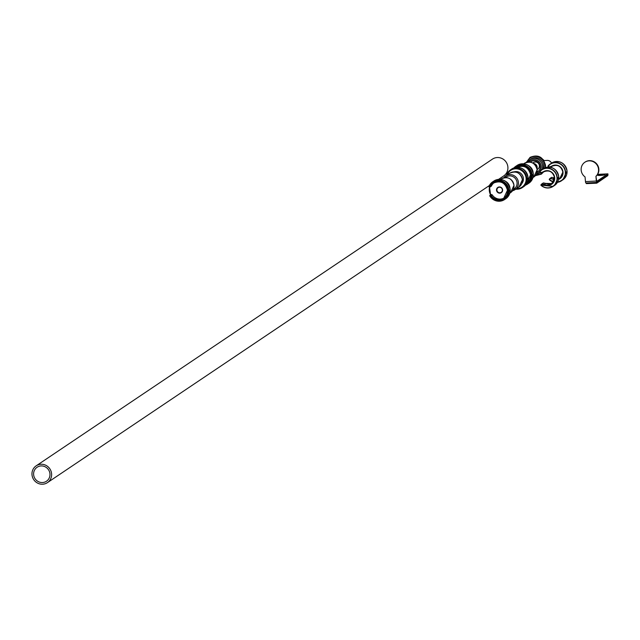 <?xml version="1.0" encoding="UTF-8"?>
<svg xmlns="http://www.w3.org/2000/svg" width="640" height="640" viewBox="0 0 640 640"><rect width="100%" height="100%" fill="white"/><g stroke="black" fill="none" stroke-linecap="round" stroke-linejoin="round"><path stroke-width="0.96" d="M49.952 473.792A8.424 8.088 -123.9 0 0 37.096 467.248A8.424 8.088 -123.9 0 0 33.632 474.68A8.424 8.088 -123.9 0 0 46.488 481.224A8.424 8.088 -123.9 0 0 49.952 473.792M32 474.768A10.104 9.704 -123.9 0 0 47.432 482.624A10.104 9.704 -123.9 0 0 51.584 473.704A10.104 9.704 -123.9 0 0 36.152 465.848A10.104 9.704 -123.9 0 0 32 474.768M498.552 179.376L503.728 175.896A10.104 9.704 -123.9 0 0 507.88 166.976A10.104 9.704 -123.9 0 0 492.456 159.12L36.152 465.848M537.128 169.536L537.76 169.112A3.928 3.776 -123.9 0 0 539.376 165.648A3.928 3.776 -123.9 0 0 533.376 162.592L532.744 163.016M537.024 172.128A6.064 5.824 -123.9 0 0 540.144 166.408A6.064 5.824 -123.9 0 0 530.312 162.136M538.272 171.272A6.064 5.824 56.1 0 1 537.096 171.688M543.256 168.68A8.312 7.976 -123.9 0 0 530.936 158.952L529.896 159.656A8.312 7.976 56.1 0 1 542.216 169.376M540.352 172.456A8.312 7.976 56.1 0 1 539.168 173.448L540.208 172.744A8.312 7.976 -123.9 0 0 540.48 172.552M530.736 162.232A6.064 5.824 56.1 0 1 531.568 161.304M551.208 167.432A4.488 4.312 -123.9 0 0 551.72 166.368M551.52 163.12A4.488 4.312 -123.9 0 0 547.168 160.416L543.936 160.592M551.552 163.104A4.488 4.312 -123.9 0 0 547.192 160.4L543.936 160.576A9.544 9.168 -123.9 0 0 543.208 159.568M551.224 167.44A4.488 4.312 -123.9 0 0 551.752 166.352M502.608 189.888A3.144 3.016 56.1 0 1 499.84 193.16A3.144 3.016 56.1 0 1 496.512 190.224A3.144 3.016 56.1 0 1 499.28 186.952A3.144 3.016 56.1 0 1 502.608 189.888M496.92 190.152A2.808 2.696 -123.9 0 0 501.208 192.336A2.808 2.696 -123.9 0 0 502.36 189.856A2.808 2.696 -123.9 0 0 498.072 187.672A2.808 2.696 -123.9 0 0 496.92 190.152M489.712 195.8L489.696 195.808C493.736 201.352 498.688 202.6 504.552 199.56L505.768 198.736A10.664 10.248 -123.9 0 0 510.152 189.32A10.664 10.248 -123.9 0 0 493.872 181.032L492.648 181.848L488.88 186.624L489.224 186.84A0.784 0.752 -123.9 0 0 490.16 186.464A9.488 9.112 56.1 0 1 507.712 190.256A9.488 9.112 56.1 0 1 491 195.904L491.344 195.672A9.152 8.792 -123.9 0 0 507.464 190.224A9.152 8.792 -123.9 0 0 490.536 186.568A1.12 1.08 56.1 0 1 489.192 187.096L488.888 186.616A10.664 10.248 56.1 0 1 492.648 181.848A10.664 10.248 56.1 0 1 508.936 190.144A10.664 10.248 56.1 0 1 504.552 199.56A10.664 10.248 56.1 0 1 489.712 195.8L490.672 194.976M490.16 186.464L491.496 185.92A9.152 8.792 56.1 0 1 493.984 182.8M504.176 197.96A9.152 8.792 56.1 0 1 492.312 195.024L491.344 195.672A1.12 1.08 56.1 0 0 489.928 195.288L489.912 195.688A10.328 9.92 -123.9 0 0 501.648 200.568A10.328 9.92 -123.9 0 0 508.528 190.216A10.328 9.92 -123.9 0 0 499.872 180.704A10.328 9.92 -123.9 0 0 489.12 186.8L488.88 186.624M490.888 194.64A1.12 1.08 56.1 0 1 492.312 195.024M491.496 185.92A1.12 1.08 56.1 0 1 491.136 186.344L489.224 186.84M512.424 181.064A3.144 3.016 56.1 0 1 512.744 181.536M514.032 171.88A7.296 7.008 56.1 0 1 521.856 183.52M597.824 175.08A3.648 0.504 -5.1 0 0 597.768 175.28A3.648 0.504 -5.1 0 0 601.208 175.408A3.648 0.504 -5.1 0 0 604.896 174.696A3.648 0.504 -5.1 0 0 604.968 174.632A3.648 0.504 -5.1 0 0 602.016 174.328A3.648 0.504 -5.1 0 0 597.824 175.08M607.888 173.856L607.992 174.968L607.888 173.856L596.768 181.328L595.928 176.312A8.984 8.624 56.1 0 0 584.864 162.24A8.984 8.624 56.1 0 0 585.048 176.904L585.472 181.616L596.352 181.032L595.928 176.312M584.992 162.152A8.984 8.624 56.1 0 1 596.192 176.144M607.992 174.968L596.888 182.432A1.688 0.408 86.9 0 1 596.832 182.448L585.952 183.04A1.688 0.408 -93.1 0 1 585.472 181.616M596.776 182.432L586.008 183.016A1.688 0.408 -93.1 0 1 585.952 183.04M596.352 181.032A1.688 0.408 86.9 0 0 596.832 182.448M607.904 173.848L597.624 174.368M586.352 183.016L586.408 183.624L596.744 183.064L607.792 175.632L607.744 175.128M596.752 183.176L607.792 175.632L596.752 183.176L586.408 183.624L596.744 183.064L596.688 182.456M533.472 163.464A3.928 3.776 56.1 0 1 536.992 168.696M536.48 167.112A3.368 3.232 -123.9 0 0 534.744 164.536M544.704 167.872A9.544 9.168 -123.9 0 0 526.864 162.24M527.584 162.096A8.312 7.976 56.1 0 1 529.896 159.656L527.568 162.096M536.616 173.496A7.184 6.904 -123.9 0 0 536.336 160.024A7.184 6.904 -123.9 0 0 528.88 162M535.624 175.272A9.544 9.168 -123.9 0 0 542.592 172.28M539.168 173.448A8.312 7.976 56.1 0 1 536.032 174.664L539.168 173.448M505.6 181.328A8.312 7.976 56.1 0 1 509.92 187.76M513.984 185.336A8.312 7.976 -123.9 0 0 501.296 178.88C507.792 176.224 512.024 178.36 514.008 185.296L510.568 192.672A8.312 7.976 -123.9 0 0 513.984 185.336M489.536 187.168L490.584 194.832A10.664 10.248 56.1 0 1 489.304 190.56A10.664 10.248 56.1 0 1 489.544 187.168M489.824 187.144A10.328 9.92 -123.9 0 0 490.784 194.696L490.76 194.712M491 195.904A0.784 0.752 -123.9 0 0 490.008 195.64M528.016 177.312A10.664 10.248 -123.9 0 0 511.728 169.024C520.032 165.632 525.464 168.392 528.024 177.304L523.632 186.728A10.664 10.248 -123.9 0 0 528.016 177.312M516.384 188.76A10.104 9.704 -123.9 0 0 526.12 178.256A10.104 9.704 -123.9 0 0 517.624 168.944A10.104 9.704 -123.9 0 0 507.112 174.968M511.728 169.024L510.512 169.84L506.48 175.392A10.664 10.248 56.1 0 1 510.512 169.84A10.664 10.248 56.1 0 1 526.792 178.136A10.664 10.248 56.1 0 1 522.408 187.552A10.664 10.248 56.1 0 1 515.768 189.176M519.016 186.992A8.312 7.976 -123.9 0 0 522.432 179.656A8.312 7.976 -123.9 0 0 509.744 173.2L505.712 175.904A8.312 7.976 56.1 0 1 518.4 182.368A8.312 7.976 56.1 0 1 512.52 190.784L519.016 186.992L522.448 179.64C520.456 172.696 516.224 170.552 509.744 173.2M513.328 189.384A7.184 6.904 -123.9 0 0 512.624 176.464A7.184 6.904 -123.9 0 0 505.376 177.56M503.776 177.784A8.312 7.976 56.1 0 1 505.712 175.904L503.768 177.784M517.008 165.472L513.928 167.912A10.664 10.248 56.1 0 1 515.784 166.296A10.664 10.248 56.1 0 1 532.072 174.592A10.664 10.248 56.1 0 1 527.688 184A10.664 10.248 56.1 0 1 525.488 185.112L528.912 183.184A10.664 10.248 -123.9 0 0 533.296 173.768A10.664 10.248 -123.9 0 0 517.008 165.472C525.32 162.08 530.752 164.832 533.312 173.744L528.912 183.184M525.912 184.6A10.328 9.92 -123.9 0 0 531.672 174.656A10.328 9.92 -123.9 0 0 525.088 165.744A10.328 9.92 -123.9 0 0 514.56 167.712M516.28 167.384A9.488 9.112 56.1 0 1 530.856 174.704A9.488 9.112 56.1 0 1 526.864 183.136M516.632 167.552C523.736 164.648 528.392 167.024 530.592 174.68L527.168 182.512A9.152 8.792 -123.9 0 0 530.608 174.688A9.152 8.792 -123.9 0 0 516.968 167.336M528.736 165.776A8.312 7.976 56.1 0 1 533.064 172.208M537.12 169.784A8.312 7.976 -123.9 0 0 524.432 163.32C530.928 160.672 535.168 162.808 537.152 169.744L533.704 177.112A8.312 7.976 -123.9 0 0 537.12 169.784M557.568 182.12A9.88 9.488 -123.9 0 0 558.472 163.232A9.88 9.488 -123.9 0 0 548.192 166.136L549.328 166.992L551.448 166.288A7.52 7.224 56.1 0 1 563.016 172.08A7.52 7.224 56.1 0 1 558.552 179.432M554.416 179.728A7.52 7.224 56.1 0 1 552.584 179.064L550.368 178.592L549.384 179.56A9.88 9.488 -123.9 0 0 553.584 181.904M554.552 178.024A7.296 7.008 56.1 0 1 554.184 177.848L552.728 178.832A7.296 7.008 -123.9 0 0 554.464 179.464M558.6 179.16A7.296 7.008 -123.9 0 0 562.856 172.072L559.848 178.496M552.552 179.048L554.096 177.816L551.912 177.36L550.456 178.344L552.584 179.064M549.024 166.936L548.072 165.952A10.104 9.704 56.1 0 1 550.144 164.048A10.104 9.704 56.1 0 1 565.568 171.912A10.104 9.704 56.1 0 1 561.416 180.824A10.104 9.704 56.1 0 1 557.448 182.336L562.872 179.848A10.104 9.704 -123.9 0 0 567.024 170.928A10.104 9.704 -123.9 0 0 551.6 163.072L548.192 166.136M549.384 179.56L553.488 182.056A10.104 9.704 56.1 0 1 549.296 179.688L549.376 179.408M560.544 177.96A7.296 7.008 56.1 0 1 558.688 178.568L560.544 177.96M554.552 178.016L554.12 177.824M562.848 172.056A7.296 7.008 -123.9 0 0 551.624 166.44L551.448 166.288M550.152 178.368L551.424 177.512A0.56 0.536 -123.9 0 1 551.504 177.44L551.92 177.36A0.56 0.536 -123.9 0 0 551.504 177.44L550.048 178.416A0.56 0.536 56.1 0 1 550.456 178.344L550.368 178.592M549.288 179.696L549.96 178.496A0.56 0.536 56.1 0 1 550.048 178.416L550.072 178.68M551.536 166.48L549.592 167.12L551.416 166.304M551.912 177.36L554.192 177.848M548.208 166.296L548.936 167.072M554.696 177.672A7.52 7.224 56.1 0 1 544.264 184.656L542.048 184.184L541.064 185.16A9.88 9.488 -123.9 0 0 556.984 177.544A9.88 9.488 -123.9 0 0 539.872 171.728L541.008 172.584L543.128 171.88A7.52 7.224 56.1 0 1 554.696 177.672M545.872 183.44L543.592 182.952L542.136 183.936L544.32 184.392L545.776 183.408L552.224 183.552A7.296 7.008 56.1 0 1 545.864 183.44L544.408 184.424A7.296 7.008 -123.9 0 0 554.536 177.664M539.8 172.016L539.752 171.544A10.104 9.704 56.1 0 1 541.824 169.64A10.104 9.704 56.1 0 1 557.248 177.504A10.104 9.704 56.1 0 1 553.096 186.416A10.104 9.704 56.1 0 1 540.976 185.28L540.864 185.072M539.872 171.728L540.624 172.664A0.56 0.536 56.1 0 0 541.128 172.76L543.096 171.896M541.064 185.16L553.096 186.416L554.552 185.44A10.104 9.704 -123.9 0 0 558.704 176.52A10.104 9.704 -123.9 0 0 543.28 168.664L539.744 171.552M551.528 184.088L554.528 177.656A7.296 7.008 -123.9 0 0 543.304 172.032L543.128 171.88M540.616 172.656L539.888 171.888M541.832 183.96L543.104 183.104A0.56 0.536 -123.9 0 1 543.184 183.032L543.6 182.952A0.56 0.536 -123.9 0 0 543.184 183.032L541.728 184.008A0.56 0.536 56.1 0 1 542.136 183.936L542.048 184.184M540.968 185.288L541.64 184.088A0.56 0.536 56.1 0 1 541.728 184.008L541.752 184.272M543.216 172.072L541.008 172.584M543.592 182.952L545.792 183.408M540.704 172.528L541.136 172.76M47.432 482.624L489.352 185.56M545.44 167.584L545.504 165.216C543.088 156.768 537.936 154.16 530.064 157.376L526.32 162.4M543.816 171.712L541.336 174.152L535.272 175.72M493.496 183.104C500.592 180.208 505.248 182.584 507.456 190.232L503.704 198.296M493.872 181.032C502.176 177.632 507.616 180.392 510.168 189.304L505.768 198.736M501.296 178.88L500.528 179.392M510.568 192.672L509.8 193.184M515.752 189.184L522.408 187.552L523.632 186.728M524.432 163.32L523.664 163.84M533.704 177.112L532.936 177.632M548.12 166.432L548.064 165.96M551.6 163.072C559.464 159.856 564.608 162.472 567.032 170.92L562.872 179.848M549.96 178.488L549.272 179.216M562.848 172.064C561.088 165.96 557.376 164.064 551.704 166.384M543.28 168.664C551.144 165.448 556.288 168.064 558.712 176.512L554.552 185.44M541.64 184.08L540.952 184.808M554.528 177.656C552.768 171.552 549.056 169.656 543.384 171.976"/></g></svg>
